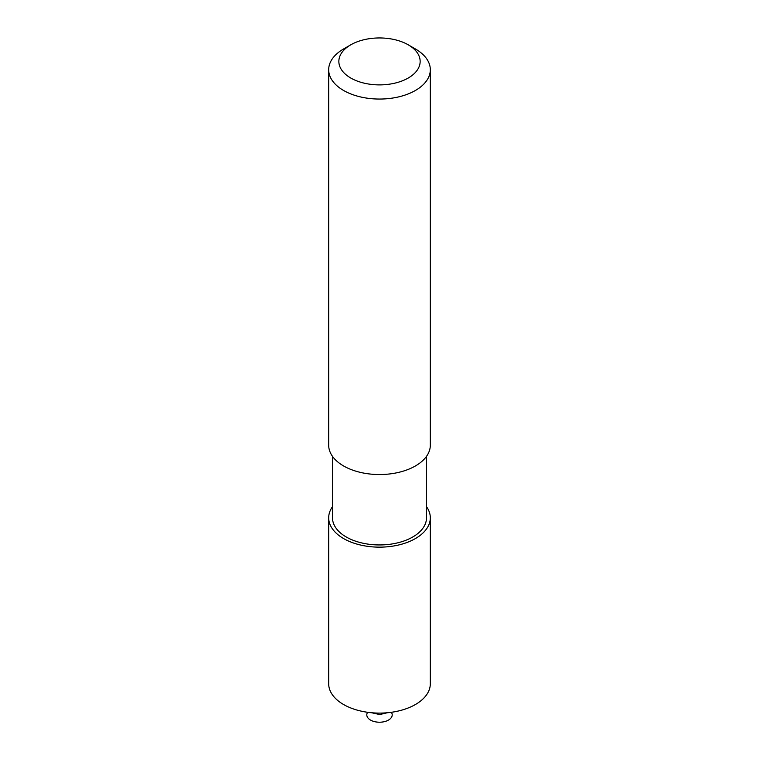 <?xml version="1.0" encoding="UTF-8"?>
<svg xmlns="http://www.w3.org/2000/svg" width="759" height="759" viewBox="0 0 759 759"><rect width="100%" height="100%" fill="white"/><g stroke="black" fill="none" stroke-linecap="round" stroke-linejoin="round"><path stroke-width="1.14" d="M408.247 44.828L415.429 48.974A50.815 29.335 180 0 1 430.315 69.714A50.815 29.335 180 0 1 415.429 90.463A50.815 29.335 180 0 1 360.051 96.82A50.815 29.335 180 0 1 328.685 69.714A50.815 29.335 180 0 1 343.571 48.974L350.753 44.828A40.654 23.472 180 0 1 408.247 44.828A40.654 23.472 180 0 1 408.247 78.016A40.654 23.472 180 0 1 350.753 78.016A40.654 23.472 180 0 1 350.753 44.828M328.685 69.714L328.685 445.201A50.815 29.335 -0 0 0 360.051 472.307A50.815 29.335 -0 0 0 415.429 465.95A50.815 29.335 -0 0 0 430.315 445.201L430.315 69.714M332.499 456.349L332.499 517.809A47.001 27.134 -0 0 0 346.265 537.002A47.001 27.134 -0 0 0 397.488 542.884A47.001 27.134 -0 0 0 426.501 517.809L426.501 456.349M328.685 517.809L328.685 683.774A50.815 29.335 -0 0 0 343.571 704.513A50.815 29.335 -0 0 0 415.429 704.513A50.815 29.335 -0 0 0 430.315 683.774L430.315 517.809A50.815 29.335 180 0 1 415.429 538.558A50.815 29.335 180 0 1 360.051 544.915A50.815 29.335 180 0 1 328.685 517.809A50.815 29.335 180 0 1 332.499 506.661M426.501 506.661A50.815 29.335 180 0 1 430.315 517.809M367.622 712.293A12.704 7.334 -0 0 0 370.515 720.073A12.704 7.334 -0 0 0 386.388 721.05A12.704 7.334 -0 0 0 391.378 712.293M371.72 712.767L379.709 714.551L387.28 712.758"/></g></svg>
